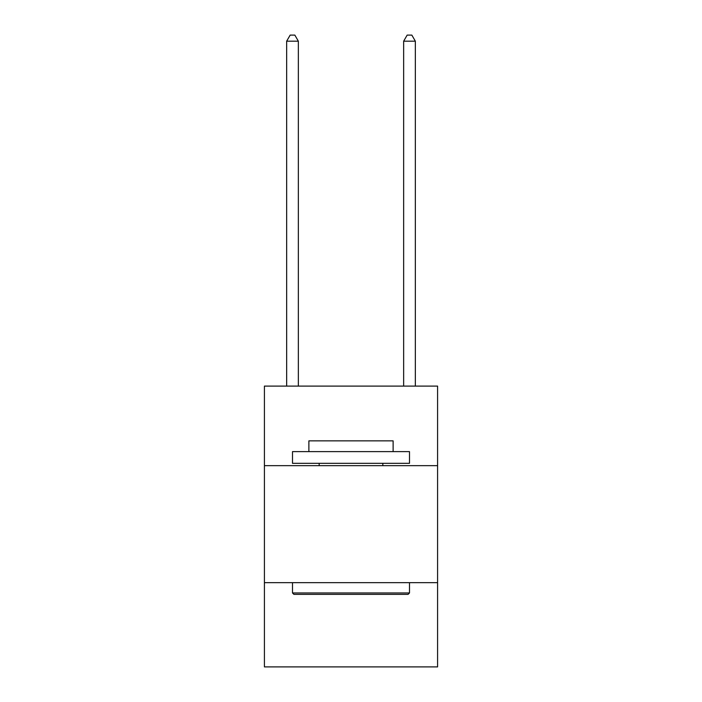 <?xml version="1.0" encoding="UTF-8"?>
<svg xmlns="http://www.w3.org/2000/svg" width="702" height="702" viewBox="0 0 702 702"><rect width="100%" height="100%" fill="white"/><g stroke="black" fill="none" stroke-linecap="round" stroke-linejoin="round"><path stroke-width="1.05" d="M437.583 465.663L437.583 386.1L264.417 386.1L264.417 465.663L437.583 465.663L437.583 666.9L264.417 666.9L264.417 465.663M437.583 582.66L264.417 582.66M293.901 594.357L292.497 592.953L409.503 592.953L408.099 594.357L293.901 594.357M409.503 451.623L409.503 463.32L292.497 463.32L292.497 451.623L409.503 451.623M308.88 451.623L308.88 440.856L393.12 440.856L393.12 451.623M409.503 582.66L409.503 592.953M292.497 582.66L292.497 592.953M382.827 463.32L382.827 465.663M319.173 463.32L319.173 465.663M298.35 386.1L298.35 41.181L286.653 41.181L286.653 386.1M286.653 41.181L290.163 35.1L294.84 35.1L298.35 41.181M415.347 386.1L415.347 41.181L403.65 41.181L403.65 386.1M403.65 41.181L407.16 35.1L411.837 35.1L415.347 41.181"/></g></svg>
